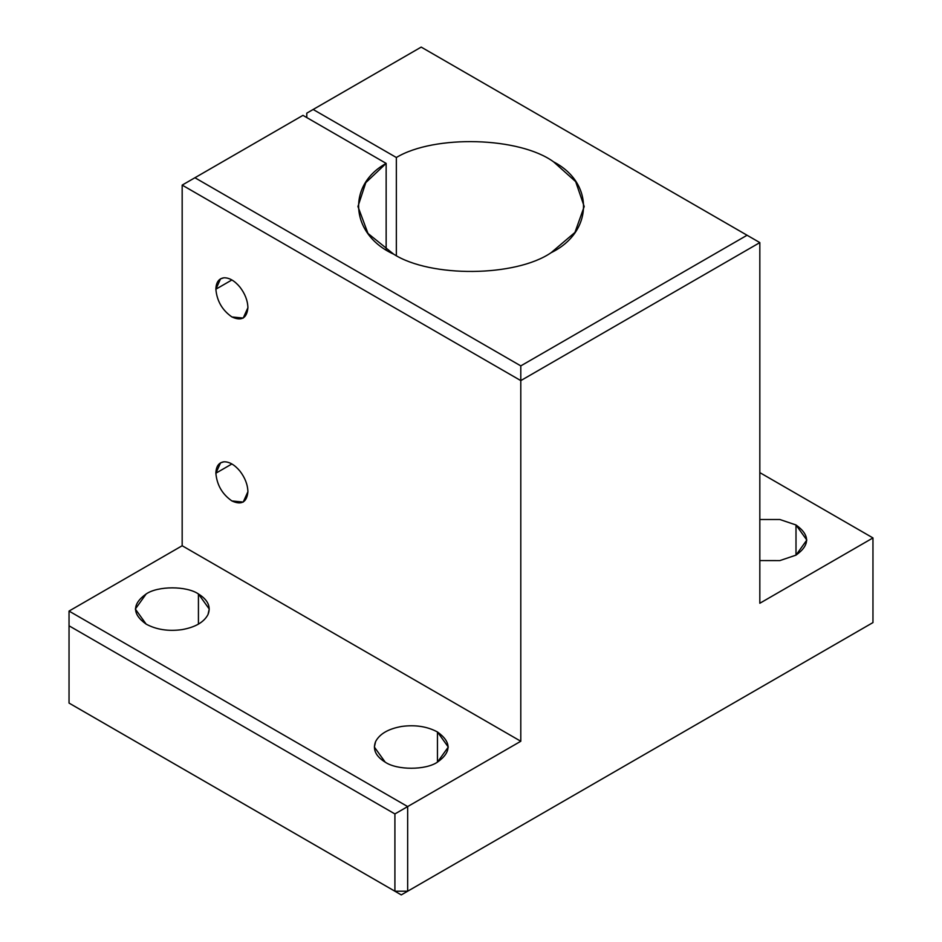 <?xml version="1.0" encoding="UTF-8"?>
<svg xmlns="http://www.w3.org/2000/svg" width="942" height="942" viewBox="0 0 942 942"><rect width="100%" height="100%" fill="white"/><g stroke="black" fill="none" stroke-linecap="round" stroke-linejoin="round"><path stroke-width="1.41" d="M759.829 560.584L779.87 560.596L796.002 555.132L806.823 540.049L796.002 524.965L796.002 555.132L796.002 524.965L779.87 519.513L759.829 519.513L779.87 519.513L796.002 524.965C810.096 535.021 810.096 545.077 796.002 555.132L779.87 560.596L759.829 560.584M146.163 624.134C156.372 629.621 168.265 631.47 181.853 629.656C195.194 627.301 203.908 622.273 207.994 614.573L209.254 609.05L198.432 593.966L198.432 624.134L198.432 593.966C186.669 585.818 157.926 585.818 146.163 593.966L135.33 609.05L146.163 624.134C132.057 614.078 132.057 604.022 146.163 593.966C157.926 585.818 186.669 585.818 198.432 593.966C207.935 599.854 211.114 606.73 207.994 614.573C203.908 622.273 195.194 627.301 181.853 629.656C168.265 631.47 156.372 629.621 146.163 624.134M385.184 762.137C396.947 770.285 425.69 770.285 437.453 762.137L448.286 747.053L437.453 731.969L437.453 762.137L437.453 731.969C427.244 726.482 415.351 724.633 401.751 726.447C388.422 728.802 379.708 733.83 375.623 741.531L374.363 747.053L385.184 762.137C375.681 756.249 372.502 749.373 375.623 741.531C379.708 733.83 388.422 728.802 401.751 726.447C415.351 724.633 427.244 726.482 437.453 731.969C451.559 742.025 451.559 752.081 437.453 762.137C425.69 770.285 396.947 770.285 385.184 762.137M231.897 279.962L215.871 289.206C216.895 300.945 222.23 310.189 231.897 316.948L243.213 318.066L247.911 307.693C246.886 318.255 241.552 321.34 231.897 316.948C222.23 310.189 216.895 300.945 215.871 289.206C216.095 282.353 218.768 278.561 223.878 277.808C229.224 277.619 234.558 280.704 239.904 287.063C245.026 293.716 247.687 300.592 247.911 307.693C247.687 300.592 245.026 293.716 239.904 287.063C234.558 280.704 229.224 277.619 223.878 277.808L220.569 278.832L215.871 289.206L231.897 279.962M231.897 463.959L215.871 473.214C216.895 484.953 222.23 494.197 231.897 500.944L243.213 502.074L247.911 491.7C246.886 502.263 241.552 505.348 231.897 500.944C222.23 494.197 216.895 484.953 215.871 473.214C216.095 466.361 218.768 462.557 223.878 461.815C229.224 461.627 234.558 464.712 239.904 471.059C245.026 477.724 247.687 484.6 247.911 491.7C247.687 484.6 245.026 477.724 239.904 471.059C234.558 464.712 229.224 461.627 223.878 461.815L220.569 462.84L215.871 473.214L231.897 463.959M421.204 47.1L759.829 242.6L747.077 235.241L520.796 365.885L520.796 380.603L759.829 242.6L759.829 603.257L759.829 242.6L520.796 380.603L520.796 365.885L194.923 177.744L182.171 185.103L520.796 380.603L520.796 741.26L407.662 806.576L407.662 891.214L872.963 622.58L872.963 537.929L759.829 603.257L872.963 537.929L872.963 622.58L407.662 891.214L394.91 891.214L401.28 894.9L866.593 626.253L401.28 894.9L394.91 891.214L407.662 891.214L407.662 806.576L69.037 611.075L182.171 545.748L520.796 741.26L520.796 380.603L182.171 185.103L302.959 115.36L386.149 163.39L386.149 249.689L386.149 163.39L365.79 182.642L357.948 206.534L367.981 233.428L393.674 254.175C430.482 277.819 515.604 277.042 551.07 252.727L574.938 232.439L584.205 206.534L575.668 181.629L553.59 161.847C519.466 136.896 434.439 134.541 396.347 157.502L396.347 255.576L396.347 157.502L313.156 109.472L421.204 47.1L306.786 113.158L313.156 109.472L396.347 157.502C434.439 134.541 519.466 136.896 553.59 161.847C594.555 183.101 593.189 232.238 551.07 252.727C515.604 277.042 430.482 277.819 393.674 254.175C350.448 234.476 346.373 185.386 386.149 163.39L302.959 115.36L194.923 177.744L520.796 365.885L747.077 235.241L421.204 47.1M306.786 117.573L306.786 113.158L306.786 117.573M182.171 185.103L182.171 545.748L182.171 185.103M69.037 611.075L69.037 625.794L394.91 813.935L407.662 806.576L394.91 813.935L394.91 891.214L69.037 703.073L75.407 706.759L69.037 703.073L69.037 611.075L407.662 806.576L520.796 741.26L182.171 545.748L69.037 611.075M759.829 472.613L872.963 537.929L759.829 472.613M75.407 706.759L401.28 894.9L75.407 706.759M394.91 813.935L69.037 625.794L69.037 703.073L394.91 891.214L394.91 813.935"/></g></svg>
